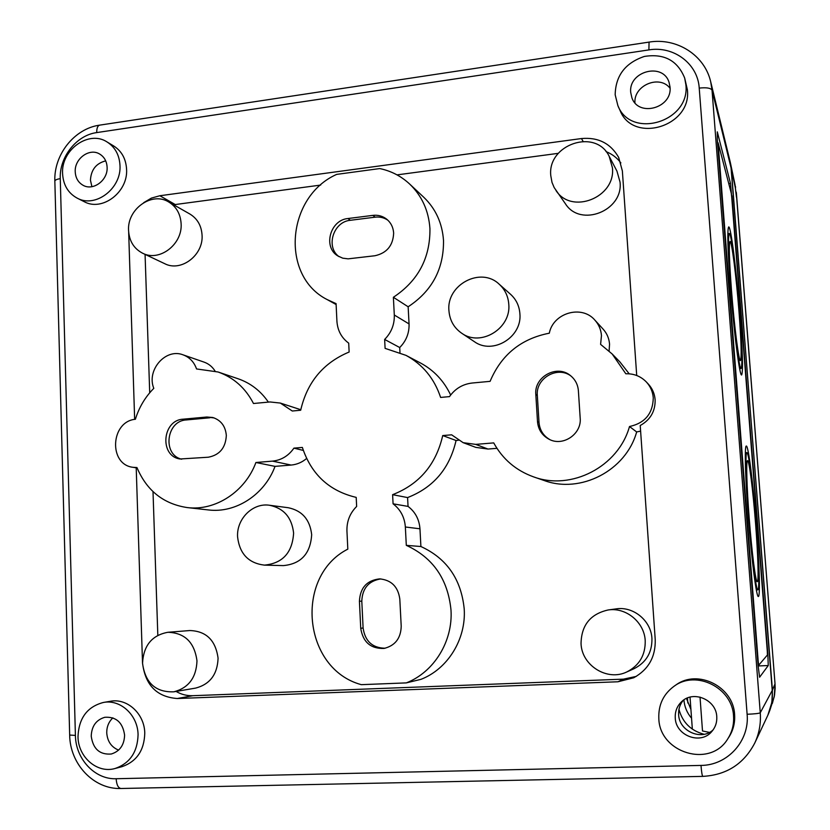 <?xml version="1.0" encoding="UTF-8"?>
<svg xmlns="http://www.w3.org/2000/svg" width="830" height="830" viewBox="0 0 830 830"><rect width="100%" height="100%" fill="white"/><g stroke="black" fill="none" stroke-linecap="round" stroke-linejoin="round"><path stroke-width="1.25" d="M206.805 417.013L212.75 417.49C220.946 420.167 225.48 426.153 226.331 435.428C225.656 447.775 219.649 455.037 208.32 457.216L180.048 458.99C159.287 456.178 162.151 420.073 183.14 419.181L206.805 417.013L214.223 417.957M372.877 215.375C378.096 214.794 382.734 216.08 386.77 219.245C390.961 222.762 393.254 227.389 393.648 233.106C393.088 245.545 386.842 253.088 374.932 255.744L348.123 258.846L342.717 258.161L337.831 255.931C322.766 247.112 330.153 219.929 347.988 218.529L372.877 215.375L375.129 217.169C379.787 216.63 384.031 217.636 387.828 220.178M755.549 523.232C757.987 554.056 758.879 582.048 757.251 581.706C755.736 582.764 751.824 552.49 749.231 518.563C746.72 486.681 746.014 460.162 747.55 460.64C749.168 459.799 753.028 490.582 755.549 523.232M748.764 518.231C745.921 482.012 745.143 452.06 746.865 452.599C748.712 451.665 753.09 486.608 755.933 523.523C758.703 558.372 759.72 590.223 757.873 589.85C756.161 591.053 751.721 556.774 748.764 518.231M756.255 523.751C759.274 561.9 760.404 596.915 758.371 596.511C756.504 597.849 751.627 560.292 748.39 517.951C745.267 478.163 744.417 445.42 746.305 446.032C748.338 445.025 753.132 483.371 756.255 523.751M739.011 311.686C741.232 341.296 741.719 357.585 740.464 360.552C738.918 362.388 734.218 326.169 731.448 289.846C729.248 260.07 728.771 243.947 730.006 241.499C731.687 240.015 736.345 276.971 739.011 311.686M730.898 288.259C728.408 254.499 727.869 236.249 729.269 233.5C731.189 231.85 736.459 273.807 739.468 313.024C741.999 346.577 742.549 365.055 741.128 368.458C739.385 370.564 734.052 329.552 730.898 288.259M739.852 314.103C742.611 350.882 743.224 371.155 741.667 374.921C739.758 377.256 733.907 332.342 730.442 286.952C727.713 249.934 727.122 229.931 728.657 226.943C730.774 225.158 736.552 271.223 739.852 314.103M636.257 676.398L623.434 679.148L617.945 681.772L633.747 677.757C648.489 669.561 655.648 656.862 655.233 639.671L640.221 425.51C650.409 419.835 655.378 411.244 655.129 399.738C654.631 393.69 652.349 388.45 648.272 384.02L646.342 381.966C650.461 386.448 652.774 391.739 653.272 397.85C652.888 413.558 644.962 423.113 629.493 426.527L636.662 431.942C625.945 470.735 580.461 494.068 544.003 480.456L533.586 476.877C515.98 470.517 502.69 459.187 493.726 442.898L475.704 444.382L463.15 442.67L451.634 434.816L442.722 435.563C436.041 464.551 419.337 484.253 392.611 494.68L393.078 503.82C400.527 509.537 404.615 517.256 405.351 526.998L406.306 545.351C433.011 557.636 447.899 579.184 450.991 609.988C453.066 641.206 434.038 672.144 406.306 682.893L361.32 684.667C302.649 668.845 294.162 576.373 347.812 549.138L346.94 530.972C346.691 521.323 349.928 513.158 356.641 506.466L356.205 497.388C329.209 490.997 311.26 474.335 302.359 447.432L293.924 448.138C288.508 455.857 281.37 460.183 272.51 461.127L255.91 462.497C245.172 491.785 215.302 511.156 187.238 507.576C163.489 503.966 146.723 490.623 136.95 467.549L133.007 467.311C108.315 464.572 110.546 421.453 135.383 419.264C139.077 407.343 145.209 397.031 153.799 388.347C146.288 370.159 165.637 347.884 183.046 354.835C189.572 357.263 194.075 361.973 196.544 368.945L218.051 371.985C233.635 377.494 245.452 387.994 253.482 403.505L269.999 401.959L280.353 403.069L292.295 411.016L300.688 410.238C307.121 382.225 323.275 362.814 349.139 352.024L348.704 343.153C341.493 337.831 337.561 330.506 336.918 321.189L336.077 303.635L327.186 299.589C280.084 275.913 286.443 196.627 336.679 174.383L379.756 168.563C391.127 170.959 401.077 176.095 409.605 183.99C421.91 195.828 428.685 210.716 429.94 228.644C430.262 258.057 418.071 280.934 393.379 297.275L394.302 315.006C394.582 324.489 391.355 332.633 384.643 339.439L385.099 348.372L405.974 355.354C422.781 364.505 434.329 378.532 440.616 397.435L449.497 396.615C455.131 388.668 462.694 384.134 472.166 383.024L490.094 381.344C501.31 354.752 521.053 338.702 549.315 333.193C553.133 312.9 581.768 304.527 594.892 320.131C598.814 324.509 601.003 329.676 601.47 335.631L600.598 344.367L612.177 353.985L625.83 373.78C633.913 373.531 640.75 376.26 646.342 381.966M640.615 431.133L636.662 431.942M409.605 183.99L423.767 197.26C435.698 208.745 442.276 223.156 443.511 240.493C443.853 268.93 432.057 291.029 408.142 306.778L393.379 297.275M458.264 440.315L456.064 440.502C449.621 468.494 433.457 487.511 407.582 497.575L408.049 506.404C415.27 511.923 419.243 519.393 419.959 528.793L420.903 546.524C446.768 558.393 461.2 579.195 464.209 608.929C466.242 639.069 447.858 668.918 421.028 679.324L406.306 682.893M594.892 320.131L603.182 329.209C606.979 333.442 609.096 338.433 609.552 344.18L609.096 351.007M608.11 609.977L616.088 608.888C633.311 606.087 651.104 620.633 651.934 638.478C652.214 652.349 646.29 662.392 634.182 668.627L626.816 671.947C607.249 681.565 581.685 665.484 581.042 643.572C581.384 625.198 590.41 613.992 608.11 609.977C625.934 607.083 644.371 622.168 645.221 640.677C645.501 655.067 639.37 665.494 626.816 671.947M609.199 156.372L616.929 171.063L620.041 182.081C623.455 210.851 580.429 227.69 565.458 203.838L554.181 187.58L552.012 182.424L550.798 175.753C547.126 144.42 595.867 127.862 609.199 156.372L612.416 167.764C615.922 197.53 571.413 215.063 555.944 190.423M499.172 284.192L510.595 294.328C516.198 299.454 519.289 305.907 519.891 313.699C522.35 337.198 492.688 355.157 474.283 341.607L461.636 333.183C453.927 327.777 449.694 320.256 448.937 310.648C446.27 284.773 480.809 266.337 499.172 284.192C504.962 289.483 508.157 296.165 508.78 304.216C511.29 328.545 480.622 347.189 461.636 333.183M269.553 505.263L288.3 507.732C302.151 510.637 309.943 519.611 311.675 534.655C310.482 553.589 301.051 563.912 283.383 565.604L264.397 565.126C248.544 563.207 239.6 553.807 237.588 536.927C236.415 518.906 252.818 502.565 269.553 505.263C283.829 508.251 291.849 517.536 293.613 533.099C292.357 552.697 282.625 563.373 264.397 565.126M167.888 632.284L189.79 630.541C206.214 631.07 215.644 640.283 218.072 658.19C217.46 674.344 209.99 684.304 195.662 688.091L173.854 691.815C155.708 692.479 145.271 682.986 142.542 663.346C143.476 645.595 151.921 635.24 167.888 632.284C184.81 632.834 194.5 642.368 196.98 660.888C196.316 677.602 188.607 687.914 173.854 691.815M168.625 201.929L189.894 214.036C197.374 218.612 201.431 225.656 202.064 235.149C203.558 255.215 180.971 272.302 164.672 263.66L142.604 253.212C133.931 248.668 129.252 241.105 128.567 230.512C127.052 209.181 151.797 191.367 168.625 201.929C176.313 206.629 180.484 213.891 181.116 223.695C182.621 244.404 159.36 262.104 142.604 253.212M684.677 78.061L687.385 89.785C691.898 126.534 633.01 144.13 620.072 110.483L617.894 105.669L615.175 94.786C615.58 75.655 625.312 62.873 644.371 56.44C664.125 53.307 677.571 60.517 684.677 78.061L685.881 84.691C690.436 121.813 630.956 139.637 617.894 105.669M674.323 686.068L675.994 684.926C697.698 668.804 733.533 686.607 734.602 714.651C735.141 722.826 733.253 730.307 728.927 737.071L727.806 738.793C710.335 768.466 659.445 752.914 658.823 718.448C658.304 704.753 663.471 693.963 674.323 686.068C696.246 669.769 732.465 687.769 733.544 716.124C734.083 724.393 732.174 731.946 727.806 738.793M107.08 141.972L113.762 146.007C121.699 151.122 125.963 158.872 126.575 169.258C128.173 192.207 102.121 211.858 84.058 201.607L77.107 198.1C68.07 193.089 63.236 184.924 62.582 173.605C60.995 149.794 88.831 129.812 107.08 141.972C115.069 147.128 119.375 154.94 119.987 165.419C121.574 188.576 95.315 208.423 77.107 198.1M103.408 702.46L110.38 701.277C127.249 697.916 144.576 713.821 144.773 733.212C144.244 750.424 136.639 761.577 121.989 766.671L115.08 768.497C97.214 773.778 78.03 757.064 77.999 736.594C78.819 718.085 87.285 706.704 103.408 702.46C120.423 699.067 137.884 715.128 138.071 734.716C137.531 752.094 129.864 763.351 115.08 768.497M713.105 729.902C701.267 741.066 679.085 731.137 678.639 714.672C678.338 709.256 679.853 704.494 683.204 700.385M716.767 716.643C717.099 722.391 715.418 727.381 711.715 731.624C700.582 745.164 675.672 735.671 675.257 717.94C674.935 711.538 677.021 706.154 681.513 701.786C693.081 689.969 716.217 699.586 716.767 716.643M691.556 718.22C687.033 712.887 684.491 706.807 683.93 699.981L683.93 699.877M690.913 709.411L686.483 698.424M118.597 750.113C111.355 747.145 107.402 741.387 106.738 732.849C106.697 726.779 108.74 721.778 112.88 717.857M124.604 735.141C124.241 745.06 119.8 751.347 111.282 754.014C99.735 754.895 93.053 748.951 91.227 736.179C91.622 726.167 96.145 719.869 104.798 717.296C116.169 716.549 122.767 722.494 124.604 735.141M91.912 186.688L90.439 180.162C91.072 169.745 96.156 163.313 105.701 160.875M107.112 167.255C108.014 180.297 93.033 191.346 82.917 185.194C78.134 182.361 75.572 177.9 75.229 171.8C74.358 158.748 89.422 147.667 99.579 153.996C104.248 156.829 106.759 161.248 107.112 167.255M670.018 86.963C672.58 108.056 638.353 117.528 631.879 97.712L630.738 92.566C628.154 71.38 662.869 61.939 669.053 82.336L670.018 86.963M731.323 169.009L712.036 90.2L710.698 81.786L730.192 161.892L731.323 169.009L772.232 690.446L760.259 712.773C759.149 713.458 754.761 713.945 747.114 714.257C749.729 740.92 727.516 765.416 700.997 765.416C701.537 772.139 702.139 775.791 702.803 776.382C726.561 775.033 743.898 763.891 754.802 742.954C759.201 733.461 761.027 723.407 760.259 712.773L712.036 90.2C710.76 88.022 706.486 87.316 699.223 88.105L747.114 714.257M754.802 742.954L767.698 715.553C771.371 707.648 772.886 699.275 772.232 690.446M134.647 419.378L128.681 232.286M143.683 202.665L151.423 198.09L159.848 195.745L581.467 138.548C598.181 137.064 610.579 143.351 618.661 157.399L622.365 170.959L636.714 375.502M617.945 681.772L177.319 698.518C156.797 697.003 145.188 685.113 142.511 662.838L136.213 467.83M731.915 195.756L767.854 654.476L768.248 665.546L759.595 677.239L758.132 665.888L717.307 139.606L717.307 131.846L730.483 183.378L731.593 195.797M580.18 418.05C581.861 434.038 562.937 446.862 549.087 439.257C542.125 435.501 538.265 429.639 537.508 421.702L535.817 394.551C533.908 376.862 556.992 364.111 570.449 375.585C575.211 379.455 577.856 384.487 578.386 390.702L580.18 418.05M401.212 626.256C400.859 638.312 395.122 645.709 384.01 648.448C370.678 648.832 362.918 642.109 360.728 628.269L359.421 601.252C360.137 587.785 366.881 580.326 379.632 578.884C391.366 580.004 398.089 586.727 399.811 599.032L401.212 626.256M629.493 426.527C618.381 466.74 571.279 490.945 533.586 476.877M767.293 651.311L767.418 654.995L758.703 665.214L758.205 661.437L718.095 142.76L731.261 193.203L731.738 197.333L767.293 651.311M157.825 635.282L153.011 491.619M623.434 679.148L192.809 695.696C186.875 695.882 181.303 694.461 176.074 691.442M496.942 448.325L487.999 449.051L475.839 447.38L463.15 442.67M306.592 458.492C302.016 462.352 296.86 464.551 291.123 465.059L275.021 466.377C264.635 494.69 235.668 513.407 208.403 509.942L187.238 507.576M183.046 354.835L204.128 362.139C208.724 363.779 212.366 366.756 215.053 371.062M218.051 371.985L238.148 378.781C250.536 383.076 260.62 390.857 268.37 402.104M280.353 403.069L300.792 409.719M408.142 306.778L409.055 323.928C409.335 333.089 406.223 340.954 399.718 347.531L399.977 352.553M405.974 355.354L420.405 362.949C433.82 370.159 443.905 380.846 450.649 395.028M612.177 353.985L619.906 361.921L629.202 373.822M606.014 151.589C612.042 154.007 617.001 157.783 620.871 162.908M173.605 204.761L320.639 185.08M397.02 174.881L558.32 153.332M149.711 392.798L145.074 254.385M275.021 466.377L255.91 462.497M634.94 102.796C633.591 85.293 659.653 74.41 670.069 88.291M456.064 440.502L442.722 435.563M407.582 497.575L392.611 494.68M408.049 506.404L393.078 503.82M420.903 546.524L406.306 545.351M303.313 450.431L293.924 448.138M399.718 347.531L384.643 339.439M385.141 648.23C372.421 647.971 365.065 641.237 363.104 628.02L361.797 601.138C362.368 588.304 368.696 580.896 380.773 578.915M339.065 256.678C325.412 247.07 333.307 221.641 350.353 220.292L375.129 217.169M549.823 439.599C543.318 435.781 539.718 430.085 539.023 422.512L537.332 395.505C535.485 378.283 557.553 365.522 571.113 376.125M181.635 459.208C162.213 454.716 166.249 420.769 186.252 419.949L209.814 417.791M734.996 184.561L736.459 197.177L734.861 183.887L730.338 162.524M730.784 164.444L772.419 690.104L771.89 702.356L767.802 715.346M687.458 697.999L687.821 702.989M709.432 732.402L702.502 730.971L700.022 697.076M692.345 729.145L690.031 697.148M704.13 734.291C690.923 730.763 682.54 722.453 678.95 709.36M99.797 125.112L99.558 125.154C97.639 125.787 96.695 128.266 96.716 132.593C76.485 135.197 59.272 157.057 60.268 178.657L75.406 735.401L69.678 735.069M700.997 765.416L116.159 778.727C94.848 779.671 75.592 758.931 75.406 735.401M96.716 132.593L648.894 49.904C673.67 45.65 697.874 63.734 699.223 88.105M192.809 695.696L177.319 698.518M175.182 204.502L159.848 195.745M583.023 141.297L581.467 138.548M487.999 449.051L475.704 444.382M419.959 528.793L405.351 526.998M291.123 465.059L272.51 461.127M409.055 323.928L394.302 315.006M758.132 665.951L768.248 665.546M728.75 183.586L730.483 183.378M363.104 628.02L360.728 628.269M361.797 601.138L359.421 601.252M350.353 220.292L347.988 218.529M539.023 422.512L537.508 421.702M537.332 395.505L535.817 394.551M186.252 419.949L183.14 419.181M60.268 178.657C56.876 179.176 55.071 179.996 54.842 181.106L54.842 181.303M649.06 42.112L648.894 49.904M116.159 778.727C116.574 784.755 118.161 788.012 120.941 788.5L702.803 776.382M736.231 192.072L775.023 683.827L774.276 696.609L769.732 710.667M731.624 170.243L735.494 188.566M772.419 690.104L775.013 683.847L775.158 688.132L774.525 695.218L772.357 703.425M775.023 683.827L736.376 192.882M745.35 452.724L746.865 452.599M727.827 233.666L729.269 233.5M336.119 304.537L327.186 299.589M137.116 467.975L133.007 467.311M717.556 142.822L718.095 142.76M739.613 368.593L741.066 368.458M756.317 589.933L757.873 589.85M710.698 81.786C704.629 54.977 676.533 37.433 649.008 42.112L99.558 125.154C74.233 128.681 53.794 154.754 54.842 181.106L69.678 735.131C69.907 763.828 93.52 789.486 120.941 788.5M735.588 187.321L735.328 186.107"/></g></svg>
